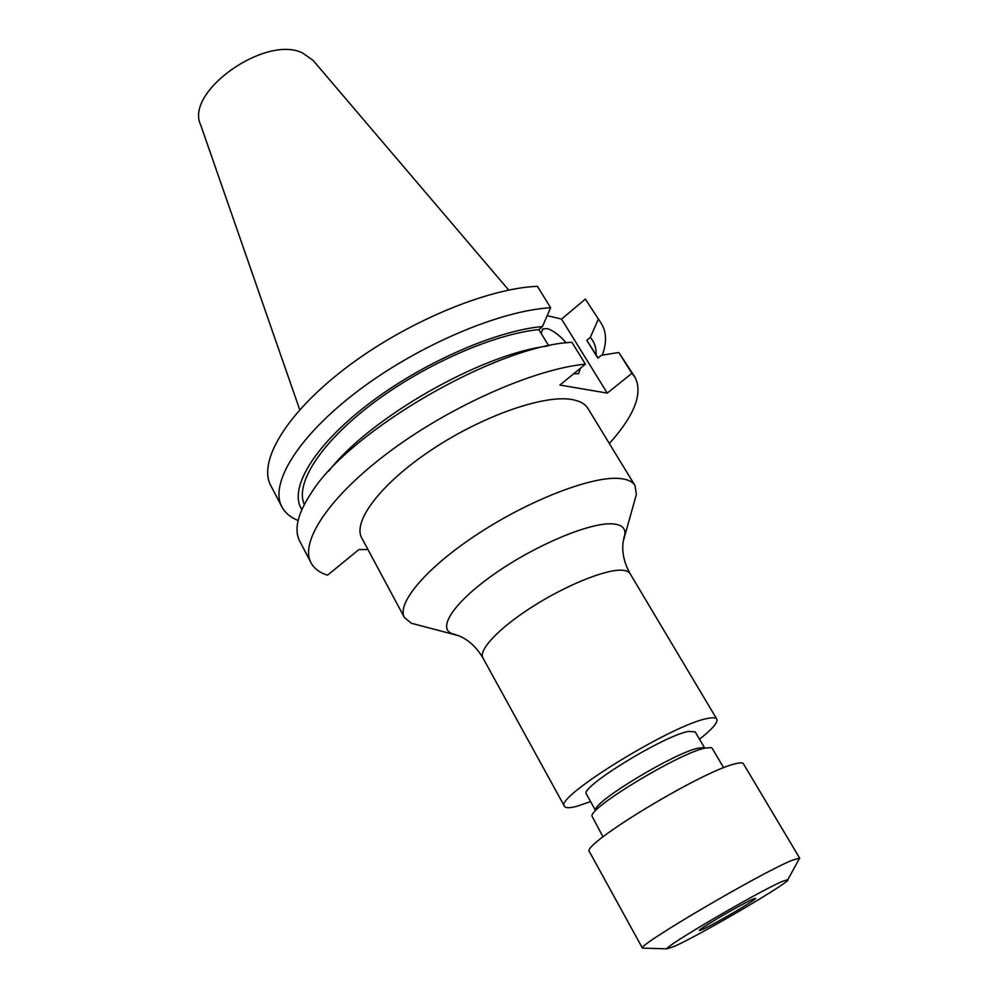 <?xml version="1.0" encoding="UTF-8"?>
<svg xmlns="http://www.w3.org/2000/svg" width="999" height="999" viewBox="0 0 999 999"><rect width="100%" height="100%" fill="white"/><g stroke="black" fill="none" stroke-linecap="round" stroke-linejoin="round"><path stroke-width="1.5" d="M702.834 929.307L699.4 930.494C697.027 930.106 740.908 904.345 752.622 899.275L755.619 898.288C757.542 898.938 715.259 923.763 702.834 929.307M634.64 500.462L636.375 494.43L634.977 485.539C632.517 481.506 627.347 479.158 619.48 478.471C592.407 475.924 530.519 499.5 478.621 533.416C426.598 567.282 396.178 603.471 404.445 617.569L411.413 623.276L417.495 624.825M590.609 801.61L576.898 806.268C569.792 808.179 565.659 808.203 564.497 806.343C552.822 798.176 673.9 723.563 707.916 718.406C712.936 717.394 715.896 717.632 716.807 719.118C718.131 722.364 712.362 729.07 699.512 739.235M595.629 809.689C594.842 800.898 675.312 752.497 698.289 748.114L703.945 747.664M595.354 810.152L586.45 794.143C578.421 788.149 663.623 735.601 688.486 731.43L695.167 731.867L704.482 747.664M602.971 836.862L591.92 815.946C590.821 806.505 679.944 752.934 705.057 748.101L711.213 747.614L712.175 748.301L723.663 767.744M644.417 948.176L642.457 948.126C635.988 946.215 761.55 872.414 792.207 860.264L799.65 858.104L798.701 859.814M642.494 948.213L589.51 851.835C578.958 845.903 701.86 771.278 734.927 763.873C739.834 762.574 742.657 762.512 743.381 763.711L799.699 858.178M781.98 881.568L787.849 879.607C793.368 880.256 702.871 933.491 674.912 946.14L666.97 948.838C663.299 947.227 758.229 891.645 781.98 881.568M566.333 342.857C559.103 334.902 552.684 330.145 547.09 328.596L543.006 328.908L541.096 333.279M573.688 373.763L578.558 373.701L580.456 368.219M634.977 485.539L587.949 408.479C585.102 403.808 579.607 400.811 571.49 399.463C543.493 394.617 481.955 416.158 431.431 449.925C380.769 483.641 352.297 521.628 361.775 538.011L404.445 617.569M508.728 290.06L313.137 60.44L302.56 52.959C265.284 34.478 184.478 92.095 200.649 124.85L299.737 409.752M281.88 506.868L270.804 485.601C257.779 461.863 285.901 413.611 345.741 368.032C405.394 322.44 487.012 288.299 537.412 286.313L550.624 307.754C500.374 310.439 418.469 345.105 358.304 390.659C297.964 436.201 269.231 483.853 281.88 506.868C285.115 512.924 290.522 517.457 298.114 520.479M550.624 307.754L542.469 326.536C495.054 330.706 420.055 363.948 366.371 405.669C312.525 447.402 288.399 489.885 301.873 509.515M542.469 326.536L538.848 329.595C493.631 334.003 423.539 364.822 372.003 403.946C320.342 443.094 294.717 483.953 304.32 504.458M538.848 329.595L548.713 345.779M546.928 346.154C480.831 354.345 369.293 418.231 328.783 471.091M311.014 562.787C299.363 541.72 329.707 495.691 391.408 450.262C452.934 404.832 535.576 368.756 585.402 364.173L571.915 342.295C496.94 345.529 350.037 430.407 311.426 492.682C297.652 513.511 293.743 529.645 299.725 541.108L311.014 562.787C314.123 568.581 319.643 572.714 327.572 575.187L358.878 549.562L367.969 549.562M601.523 323.813L585.352 299.101L601.523 323.813C606.543 332.192 606.818 342.62 602.347 355.107M547.202 315.659L561.55 319.093L607.267 393.119L559.915 385.04L585.402 364.173M585.352 299.101L561.55 319.093M596.128 354.82C596.391 347.927 594.442 342.12 590.309 337.4L598.164 319.555M598.089 357.979L586.8 340.297L590.309 337.4M609.34 443.531C634.577 415.409 643.131 393.306 635.014 377.235L618.818 352.497L601.41 355.257L597.877 358.154L586.8 340.297M635.014 377.235L631.88 373.364L607.267 393.119M618.818 352.497L631.88 373.364M455.781 634.64L451.898 633.591C436.85 627.996 454.695 601.473 495.342 573.289C535.789 545.079 588.886 522.814 611.538 523.826C621.291 524.263 625.711 527.847 624.787 534.577L623.726 538.461M564.497 806.343L482.904 657.904C478.309 650.162 498.476 628.533 531.156 607.529C563.748 586.513 602.447 570.404 619.842 570.179C625.224 570.092 628.633 571.241 630.069 573.626C624.038 562.674 621.728 551.997 623.164 541.595L636.375 494.43M482.904 657.904C476.511 647.165 468.469 639.772 458.766 635.739L411.413 623.276M716.807 719.118L630.069 573.626M787.849 879.607L799.65 858.104M542.132 329.645L543.006 328.908M666.97 948.838L642.457 948.126"/></g></svg>
